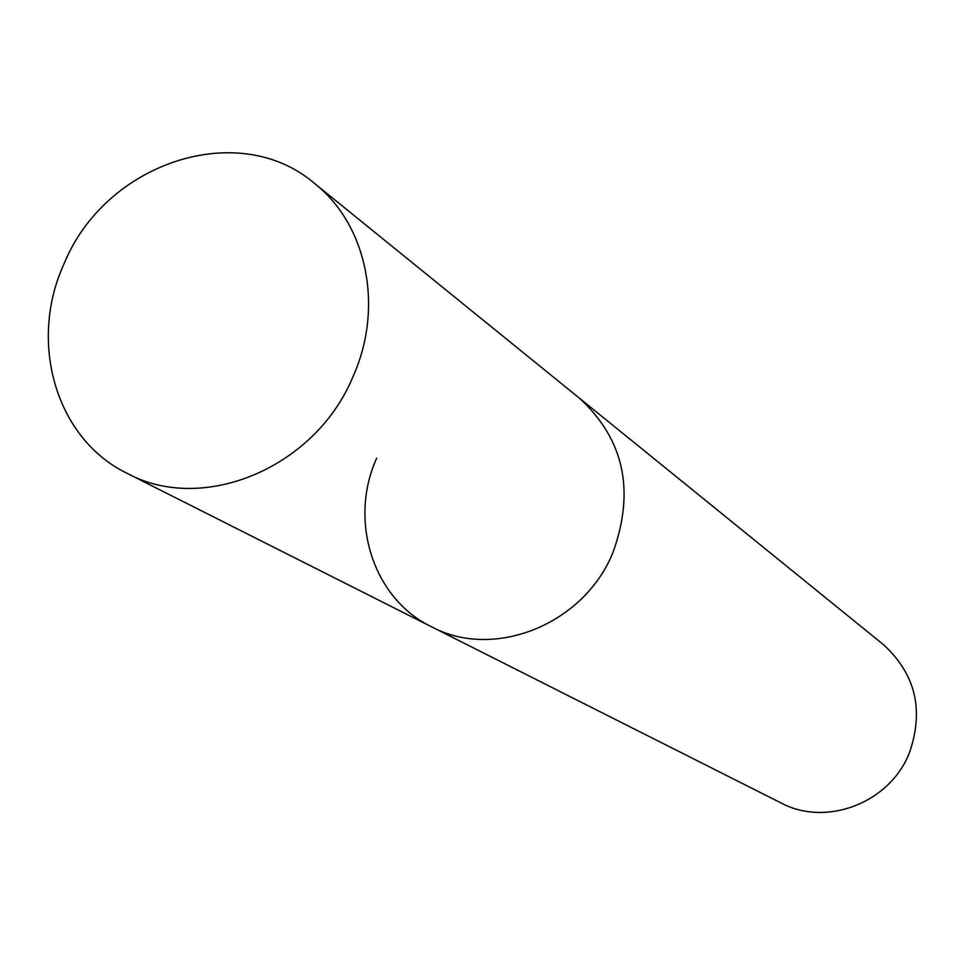 <?xml version="1.0" encoding="UTF-8"?>
<svg xmlns="http://www.w3.org/2000/svg" width="965" height="965" viewBox="0 0 965 965"><rect width="100%" height="100%" fill="white"/><g stroke="black" fill="none" stroke-linecap="round" stroke-linejoin="round"><path stroke-width="1.45" d="M376.676 458.182C348.413 520.569 372.888 598.493 431.355 626.695L780.842 802.868C826.197 827.258 889.742 803.001 909.307 753.05C924.277 710.216 915.604 674.04 883.277 644.499L314.554 183.459C238.536 118.14 105.269 162.723 64.124 263.65C28.009 342.068 55.837 438.942 127.103 473.32C203.253 514.707 315.941 467.53 353.25 376.073C384.118 306.918 366.821 224.495 314.554 183.459M431.355 626.695C493.947 660.543 584.199 624.355 613.065 552.221C635.211 490.425 623.945 439.027 579.241 398.026C623.945 439.027 635.211 490.425 613.065 552.221C584.199 624.355 493.947 660.543 431.355 626.695L127.103 473.32"/></g></svg>
